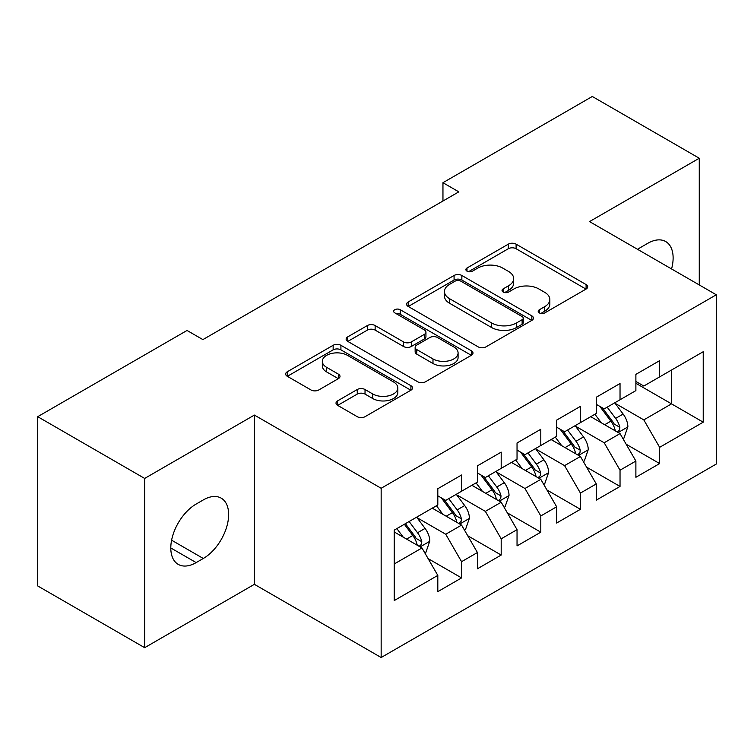<?xml version="1.0" encoding="UTF-8"?>
<svg xmlns="http://www.w3.org/2000/svg" width="754" height="754" viewBox="0 0 754 754"><rect width="100%" height="100%" fill="white"/><g stroke="black" fill="none" stroke-linecap="round" stroke-linejoin="round"><path stroke-width="1.13" d="M539.336 312.91A3.845 2.224 0 0 0 544.774 312.91L586.094 289.055A5.495 3.176 0 0 0 587.705 286.812A5.495 3.176 0 0 0 586.094 284.569L516.104 244.155A5.495 3.176 0 0 0 508.319 244.155L467.009 268.009A3.845 2.224 0 0 0 465.878 269.583A3.845 2.224 0 0 0 467.009 271.157A3.845 2.224 0 0 0 472.456 271.157L477.8 268.066A17.596 10.16 0 0 1 502.682 268.066L508.516 271.431A17.596 10.16 0 0 1 513.672 278.622A17.596 10.16 0 0 1 508.516 285.804L503.172 288.886A3.845 2.224 0 0 0 502.041 290.46A3.845 2.224 0 0 0 503.172 292.034A3.845 2.224 0 0 0 508.611 292.034L513.964 288.942A17.596 10.16 0 0 1 538.846 288.942L544.68 292.316A17.596 10.16 0 0 1 549.836 299.498A17.596 10.16 0 0 1 544.68 306.68L539.336 309.771A3.845 2.224 0 0 0 538.205 311.336A3.845 2.224 0 0 0 539.336 312.91L539.336 309.771M337.622 400.855A5.495 3.176 0 0 0 336.011 403.107A5.495 3.176 0 0 0 337.622 405.35L357.255 416.689A5.495 3.176 0 0 0 365.03 416.689L410.921 390.195A5.495 3.176 0 0 0 412.532 387.952A5.495 3.176 0 0 0 410.921 385.709L340.921 345.294A5.495 3.176 0 0 0 333.145 345.294L287.265 371.788A5.495 3.176 0 0 0 285.653 374.031A5.495 3.176 0 0 0 287.265 376.274L310.987 389.969A5.495 3.176 0 0 0 318.763 389.969L338.395 378.631A5.495 3.176 0 0 0 340.007 376.387A5.495 3.176 0 0 0 338.395 374.144L326.633 367.349A14.712 8.492 0 0 1 322.326 361.345A14.712 8.492 0 0 1 331.411 353.503A14.712 8.492 0 0 1 347.443 355.341L393.513 381.948A14.712 8.492 0 0 1 397.829 387.952A14.712 8.492 0 0 1 388.744 395.793A14.712 8.492 0 0 1 372.712 393.956L365.03 389.516A5.495 3.176 0 0 0 357.255 389.516L337.622 400.855L337.622 405.35M144.664 478.432L144.664 647.686L254.39 584.331L254.39 415.077L144.664 478.432L37.7 416.679L187.049 330.459L202.892 339.602L458.809 191.855L442.956 182.704L442.956 201.007M254.39 415.077L381.156 488.272L716.3 294.776L716.3 464.03L381.156 657.516L381.156 488.272M699.269 284.946L699.269 158.236L589.534 221.591L716.3 294.776M699.269 158.236L592.305 96.484L442.956 182.704M478.187 346.868A5.495 3.176 0 0 0 485.962 346.868L531.853 320.375A5.495 3.176 0 0 0 533.455 318.131A5.495 3.176 0 0 0 531.853 315.888L461.853 275.474A5.495 3.176 0 0 0 454.078 275.474L408.197 301.968A5.495 3.176 0 0 0 406.585 304.211A5.495 3.176 0 0 0 408.197 306.454L478.187 346.868M396.321 313.739A3.845 2.224 0 0 1 400.223 314.286L400.223 309.715L471.382 350.798A5.495 3.176 0 0 1 472.994 353.042A5.495 3.176 0 0 1 471.382 355.285L425.501 381.778A5.495 3.176 0 0 1 417.725 381.778L347.726 341.364L347.726 336.878A5.495 3.176 0 0 0 346.124 339.121A5.495 3.176 0 0 0 347.726 341.364M347.726 336.878L367.368 325.539A5.495 3.176 0 0 1 375.143 325.539L403.531 341.93A5.495 3.176 0 0 0 411.307 341.93L424.332 334.408A5.495 3.176 0 0 0 425.944 332.165A5.495 3.176 0 0 0 424.332 329.913L394.785 312.853A3.845 2.224 0 0 1 393.654 311.279A3.845 2.224 0 0 1 396.029 309.234A3.845 2.224 0 0 1 400.223 309.715M635.886 383.286L671.531 403.871L671.531 370.026L703.228 351.722L659.646 376.887L659.646 360.648L635.886 374.37L635.886 390.61L620.033 399.752L620.033 383.522L596.263 397.245L596.263 413.475L580.42 422.626L580.42 406.387L556.65 420.11L556.65 436.349L540.806 445.501L540.806 429.262L517.037 442.984L517.037 459.224L501.193 468.366L501.193 452.136L477.423 465.859L477.423 482.089L461.58 491.24L461.58 475.001L437.81 488.724L437.81 504.963L394.229 530.119L394.229 600.57L437.81 575.406L421.967 547.96L394.229 531.956M703.228 351.722L703.228 422.174L659.646 447.329L643.803 419.884L615.085 403.305M626.178 444.247L659.646 463.569L659.646 447.329M659.646 463.569L635.886 477.291L635.886 461.052L620.033 470.204L604.19 442.758L575.472 426.17M586.565 467.112L620.033 486.443L620.033 470.204M620.033 486.443L596.263 500.166L596.263 483.927L580.42 493.069L564.576 465.623L535.858 449.045M546.952 489.987L580.42 509.308L580.42 493.069M580.42 509.308L556.65 523.031L556.65 506.792L540.806 515.943L524.963 488.498L496.236 471.919M507.329 512.861L540.806 532.183L540.806 515.943M540.806 532.183L517.037 545.905L517.037 529.666L501.193 538.818L485.35 511.372L456.622 494.784M467.716 535.726L501.193 555.057L501.193 538.818M501.193 555.057L477.423 568.78L477.423 552.541L461.58 561.683L445.727 534.237L417.009 517.659M428.102 558.601L461.58 577.922L461.58 561.683M461.58 577.922L437.81 591.645L437.81 575.406M437.81 495.821L445.727 500.392L461.58 491.24M394.229 563.973L421.967 547.96M477.423 472.947L485.35 477.518L501.193 468.366M445.727 534.237L461.58 525.095L432.259 508.168M477.423 552.541L461.58 525.095M517.037 450.072L524.963 454.653L540.806 445.501M485.35 511.372L501.193 502.221L471.872 485.293M517.037 529.666L501.193 502.221M556.65 427.207L564.576 431.778L580.42 422.626M524.963 488.498L540.806 479.346L511.495 462.428M556.65 506.792L540.806 479.346M596.263 404.332L604.19 408.904L620.033 399.752M564.576 465.623L580.42 456.481L551.108 439.554M596.263 483.927L580.42 456.481M635.886 381.458L643.803 386.039L659.646 376.887M604.19 442.758L620.033 433.607L590.721 416.679M635.886 461.052L620.033 433.607M37.7 416.679L37.7 585.933L144.664 647.686M254.39 584.331L381.156 657.516M643.803 419.884L671.531 403.871L703.228 422.174M671.569 268.952A35.853 20.697 120 0 0 665.697 241.544A35.853 20.697 120 0 0 647.771 243.316L640.636 247.435A35.853 20.697 120 0 0 637.648 249.367M196.163 504.049A35.853 20.697 120 0 0 172.732 535.642A35.853 20.697 120 0 0 178.227 564.378A35.853 20.697 120 0 0 196.163 562.597L203.288 558.488A35.853 20.697 120 0 0 226.709 526.886A35.853 20.697 120 0 0 221.214 498.158A35.853 20.697 120 0 0 203.288 499.93L196.163 504.049M540.872 313.457L544.68 311.251A17.596 10.16 0 0 0 549.836 304.069L549.836 299.498M513.672 278.622L513.672 283.193A17.596 10.16 0 0 1 508.516 290.375L504.709 292.58M586.018 289.102L516.104 248.735A5.495 3.176 0 0 0 508.319 248.735L468.545 271.694M531.777 320.422L461.853 280.054A5.495 3.176 0 0 0 454.078 280.054L408.272 306.501M522.126 319.705A3.845 2.224 0 0 0 523.257 318.131A3.845 2.224 0 0 0 522.126 316.557L460.694 281.091A3.845 2.224 0 0 0 455.246 281.091L449.61 284.343A17.596 10.16 0 0 0 444.455 291.525A17.596 10.16 0 0 0 449.61 298.716L491.599 322.957A17.596 10.16 0 0 0 516.49 322.957L522.126 319.705L522.126 324.277A3.845 2.224 0 0 0 523.257 322.703L523.257 318.131M444.455 291.525L444.455 296.105A17.596 10.16 0 0 0 449.61 303.287L449.61 298.716M522.126 324.277L516.49 327.528A17.596 10.16 0 0 1 491.599 327.528L449.61 303.287M347.801 341.411L367.368 330.111L367.368 325.539M425.944 332.165L425.944 336.736A5.495 3.176 0 0 1 424.332 338.98L411.307 346.501A5.495 3.176 0 0 1 403.531 346.501L375.143 330.111A5.495 3.176 0 0 0 367.368 330.111M400.223 314.286L471.307 355.322M432.984 358.932A14.712 8.492 0 0 0 449.016 360.77A14.712 8.492 0 0 0 458.093 352.929A14.712 8.492 0 0 0 453.785 346.925L437.556 337.547A5.495 3.176 0 0 0 429.78 337.547L416.755 345.068A5.495 3.176 0 0 0 415.143 347.311A5.495 3.176 0 0 0 416.755 349.564L432.984 358.932L432.984 363.503A14.712 8.492 0 0 0 449.016 365.351A14.712 8.492 0 0 0 458.093 357.5L458.093 352.929M415.143 347.311L415.143 351.892A5.495 3.176 0 0 0 416.755 354.135L416.755 349.564M432.984 363.503L416.755 354.135M397.829 387.952L397.829 392.523A14.712 8.492 0 0 1 388.744 400.374A14.712 8.492 0 0 1 372.712 398.527L365.03 394.097A5.495 3.176 0 0 0 357.255 394.097L337.698 405.388M322.326 361.345L322.326 365.916A14.712 8.492 0 0 0 326.633 371.929L326.633 367.349M338.329 378.678L326.633 371.929M410.845 390.233L340.921 349.865A5.495 3.176 0 0 0 333.145 349.865L287.34 376.321M622.964 438.687L623.916 438.14L627.875 426.698A14.844 8.567 -120 0 0 623.143 414.059L614.727 402.825M601.315 422.796L594.915 414.257M591.928 417.377L591.202 416.406M617.234 431.995L619.543 429.921L619.863 427.329A14.844 8.567 -120 0 0 615.613 418.404L607.196 407.169M602.399 407.867L612.785 421.74A7.559 4.364 60 0 1 614.161 424.04L619.863 427.329M599.788 406.359L610.863 421.147A14.844 8.567 60 0 1 615.113 430.072L615.405 430.939M583.351 461.552L584.303 461.005L588.261 449.572A14.844 8.567 -120 0 0 583.53 436.924L575.114 425.699M561.702 445.671L555.302 437.132M552.314 440.251L551.579 439.28M577.621 454.86L579.92 452.796L580.25 450.204A14.844 8.567 -120 0 0 575.999 441.269L567.583 430.044M562.776 430.741L573.172 444.615A7.559 4.364 60 0 1 574.548 446.915L580.25 450.204M560.165 429.233L571.249 444.021A14.844 8.567 60 0 1 575.49 452.947L575.792 453.804M543.738 484.426L544.69 483.88L548.648 472.438A14.844 8.567 -120 0 0 543.907 459.799L535.5 448.564M522.088 468.545L515.689 460.006M512.701 463.116L511.966 462.145M538.007 477.734L540.307 475.661L540.637 473.078A14.844 8.567 -120 0 0 536.386 464.144L527.97 452.909M523.163 453.616L533.559 467.489A7.559 4.364 60 0 1 534.935 469.78L540.637 473.078M520.552 452.108L531.627 466.886A14.844 8.567 60 0 1 535.877 475.821L536.179 476.679M504.124 507.301L505.076 506.754L509.035 495.312A14.844 8.567 -120 0 0 504.294 482.673L495.878 471.438M482.475 491.41L476.076 482.871M473.078 485.991L472.353 485.02M498.394 500.609L500.694 498.535L501.024 495.944A14.844 8.567 -120 0 0 496.773 487.018L488.356 475.783M483.55 476.481L493.945 490.354A7.559 4.364 60 0 1 495.321 492.654L501.024 495.944M480.939 474.973L492.013 489.761A14.844 8.567 60 0 1 496.264 498.686L496.566 499.553M464.511 530.166L465.463 529.619L469.422 518.186A14.844 8.567 -120 0 0 464.681 505.538L456.264 494.313M442.852 514.285L436.462 505.746M433.465 508.865L432.739 507.894M458.781 523.474L461.08 521.41L461.401 518.818A14.844 8.567 -120 0 0 457.16 509.892L448.743 498.658M443.936 499.355L454.332 513.229A7.559 4.364 60 0 1 455.708 515.529L461.401 518.818M441.326 497.847L452.4 512.635A14.844 8.567 60 0 1 456.651 521.561L456.952 522.418M424.898 553.04L425.84 552.494L429.808 541.052A14.844 8.567 -120 0 0 425.067 528.413L416.651 517.178M403.239 537.159L396.84 528.62M419.167 546.348L421.467 544.275L421.788 541.692A14.844 8.567 -120 0 0 417.537 532.758L409.12 521.523M405.407 523.672L414.719 536.103A7.559 4.364 60 0 1 416.085 538.394L421.788 541.692M404.37 524.266L412.787 535.5A14.844 8.567 60 0 1 417.037 544.435L417.339 545.293M544.68 311.251L544.68 306.68M503.172 292.034L503.172 288.886M508.516 290.375L508.516 285.804M467.009 271.157L467.009 268.009M508.319 248.735L508.319 244.155M516.104 248.735L516.104 244.155M586.094 289.055L586.094 284.569M408.197 306.454L408.197 301.968M454.078 280.054L454.078 275.474M461.853 280.054L461.853 275.474M531.853 320.375L531.853 315.888M491.599 327.528L491.599 322.957M516.49 327.528L516.49 322.957M375.143 330.111L375.143 325.539M403.531 346.501L403.531 341.93M411.307 346.501L411.307 341.93M424.332 338.98L424.332 334.408M471.382 355.285L471.382 350.798M357.255 394.097L357.255 389.516M365.03 394.097L365.03 389.516M372.712 398.527L372.712 393.956M338.395 378.631L338.395 374.144M287.265 376.274L287.265 371.788M333.145 349.865L333.145 345.294M340.921 349.865L340.921 345.294M410.921 390.195L410.921 385.709M170.809 547.96L196.163 562.597M171.61 540.194L203.288 558.488M618.176 432.532L627.78 426.99M615.613 418.404L623.143 414.059M604.661 424.728L610.863 421.147M578.563 455.407L588.167 449.855M575.999 441.269L583.53 436.924M565.038 447.603L571.249 444.021M538.95 478.272L548.554 472.73M536.386 464.144L543.907 459.799M525.425 470.468L531.627 466.886M499.327 501.146L508.941 495.604M496.773 487.018L504.294 482.673M485.812 493.342L492.013 489.761M459.714 524.021L469.318 518.469M457.16 509.892L464.681 505.538M446.198 516.217L452.4 512.635M420.101 546.886L429.705 541.344M417.537 532.758L425.067 528.413M406.585 539.082L412.787 535.5"/></g></svg>
